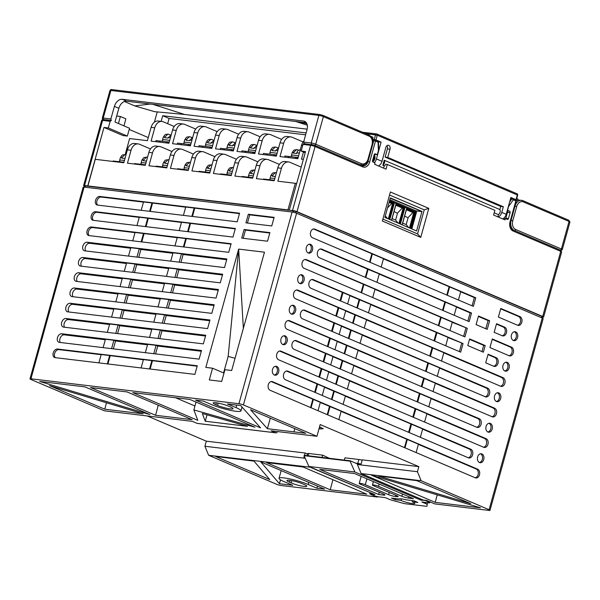 <?xml version="1.0" encoding="UTF-8"?>
<svg xmlns="http://www.w3.org/2000/svg" width="600" height="600" viewBox="0 0 600 600"><rect width="100%" height="100%" fill="white"/><g stroke="black" fill="none" stroke-linecap="round" stroke-linejoin="round"><path stroke-width="0.9" d="M516.158 201.21A8.205 5.925 -83.2 0 1 517.545 200.4L517.905 199.095L516.727 198.593M373.11 139.515L372.502 139.26L373.043 137.303L370.718 136.312M148.267 137.58L129.218 129.45M127.335 136.08L123.023 135.562L103.988 127.44L108.3 127.958L127.335 136.08L129.555 128.257L114.968 122.032L118.868 108.285A8.205 5.55 113.1 0 1 126.562 101.198L306.345 122.738M124.417 101.505L134.722 105.907L154.567 111.66L184.583 114.472L307.14 129.165M118.44 123.517L120.39 116.49L125.865 118.823L123.998 125.887M108.3 127.958L110.19 121.312L102.593 120.405A1.23 0.892 -83.2 0 1 103.755 119.587M110.19 121.312L111.172 120.45M111.352 120.495L110.85 118.965L114.42 106.387A8.205 5.55 -66.9 0 1 122.205 99.308L126.653 101.205M305.558 121.89L303.577 121.042A8.205 5.55 -66.9 0 1 304.627 121.32A8.205 5.55 -66.9 0 1 307.058 129.472L303.645 142.072L311.25 142.98L318.9 115.403L110.895 90.472L103.245 118.058L110.85 118.965M303.577 121.042L122.205 99.308M103.988 127.44L87.765 185.925L84.532 185.535A3.277 0.465 15.5 0 0 83.595 185.61A3.277 0.465 15.5 0 0 84.502 186.218L84.683 186.292M88.605 186.278L87.765 185.925M560.227 250.072A1.23 0.833 113.1 0 1 560.385 250.11A1.23 0.833 113.1 0 1 560.745 251.347A3.277 0.465 15.5 0 1 561.653 251.955L543.592 317.085A3.277 0.465 15.5 0 0 542.678 316.478L297.015 211.68A3.277 0.465 15.5 0 0 292.538 210.465L290.138 210.435M543.592 317.085A3.277 0.465 15.5 0 1 542.655 317.16L542.303 317.115M157.23 111.915L154.38 122.205M161.153 121.373L162.72 115.725L306.127 132.915M372.877 161.977L373.043 161.407A3.488 2.355 -66.9 0 0 374.58 155.85L374.97 154.44M372.51 161.183L373.043 161.407A3.488 2.355 -66.9 0 0 374.58 155.85L373.95 155.58M497.827 216.847L498.442 214.635A3.277 2.22 -66.9 0 0 499.853 209.55L500.715 206.423L385.11 157.102L387.39 148.89A3.075 2.22 96.8 0 0 386.91 145.703M494.197 212.827L498.442 214.635A3.277 2.22 -66.9 0 0 499.853 209.55L384.24 160.238A3.277 2.22 113.1 0 1 382.83 165.322L384.24 160.238A3.277 2.22 113.1 0 1 382.83 165.322L384.39 165.983M507.15 210.952A1.23 0.892 -83.2 0 1 507.465 212.362L510.09 212.678L508.463 218.542A1.23 0.892 96.8 0 1 507.3 219.36L505.357 218.535L504.975 219.9L493.582 215.04L494.888 210.345L387.338 164.468L386.033 169.163L374.64 164.303L375.022 162.93L373.072 162.105A1.23 0.892 96.8 0 1 372.57 160.575L374.197 154.703A1.23 0.892 96.8 0 1 375.353 153.885L377.295 154.718L378.428 150.645L378.72 148.59L378.405 141.96L378.022 142.118A1.23 0.833 -66.9 0 0 377.94 141.135A1.23 0.833 -66.9 0 0 377.67 140.895A1.23 0.833 -66.9 0 0 377.505 140.843M505.643 218.655A1.23 0.892 -83.2 0 0 505.838 218.228L507.465 212.362M383.61 168.127L384.158 166.148A3.488 2.355 -66.9 0 0 385.717 164.273L387.338 164.468M377.295 154.718L374.385 154.282M373.192 139.553A1.23 0.892 96.8 0 0 372.457 139.688M364.147 164.715A6.15 4.447 -83.2 0 1 362.28 165.608M374.28 139.47L372.502 139.26L375.96 139.928L381.105 142.125L374.28 139.47L375.585 134.775A1.23 0.892 -83.2 0 1 376.74 133.958A1.23 0.833 113.1 0 1 376.897 134.002A1.23 0.833 113.1 0 1 377.265 135.233L375.585 134.775A1.23 0.892 -83.2 0 1 376.74 133.958A1.23 0.833 113.1 0 1 376.897 134.002A1.23 0.833 113.1 0 1 377.265 135.233L365.685 133.59L375.585 134.775L374.28 139.47M378.472 141.81L381.105 142.125L376.44 158.94A5.745 3.885 113.1 0 1 374.272 162.615A5.745 3.885 113.1 0 0 376.44 158.94L381.105 142.125L378.472 141.81M503.655 218.325L505.357 218.535M510.09 212.678A1.23 0.892 96.8 0 0 509.58 211.147L507.338 210.278M509.048 204.105L507.638 210.315M508.763 206.243L513.315 199.83L515.835 200.91L510.037 221.843L510.375 222.067L516.18 201.135L515.835 200.91A1.23 0.833 -66.9 0 0 515.475 199.68L512.947 198.6A1.23 0.833 113.1 0 1 513.232 198.847A1.23 0.833 113.1 0 1 513.315 199.83A1.23 0.51 -144.7 0 0 512.13 198.983A1.23 0.51 -144.7 0 0 511.853 198.915A1.23 0.892 -83.2 0 1 512.79 198.555A1.23 0.833 113.1 0 1 512.933 198.593A1.23 1.23 0 0 0 512.625 198.51L510.832 198.292M510.885 197.483L516.368 199.905L515.835 199.913L516.368 199.905L516.023 199.68L517.327 194.985L377.265 135.233L375.96 139.928L377.265 135.233L517.327 194.985A1.23 0.833 -66.9 0 0 517.38 194.445A1.23 0.833 -66.9 0 0 516.967 193.748A1.23 0.833 -66.9 0 0 516.81 193.71A1.23 0.833 -66.9 0 1 516.967 193.748A1.23 0.833 -66.9 0 1 517.38 194.445A1.23 0.833 -66.9 0 1 517.327 194.985L516.023 199.68L510.885 197.483L506.22 214.305L510.885 197.483M516.18 201.135A1.23 1.23 0 0 0 515.475 199.68A1.23 0.833 -66.9 0 0 515.317 199.635M428.805 208.365L420.757 237.39L382.35 221.002L390.397 191.977L428.805 208.365L424.23 209.835L417.555 233.903L420.757 237.39M305.19 152.775L301.207 151.072L305.52 151.59L289.298 210.075M301.207 151.072L303.007 144.42L310.605 145.328A3.277 0.465 15.5 0 1 315.075 146.55L297.015 211.68M305.61 134.812L169.11 118.455L167.655 123.698M162.72 115.725L169.11 118.455M372.615 140.445L373.815 140.587A1.23 0.892 -83.2 0 1 374.978 139.77A1.23 0.833 113.1 0 1 375.135 139.808A1.23 0.833 113.1 0 1 375.48 140.183A1.23 0.833 113.1 0 1 375.495 141.045L373.815 140.587L368.017 161.512L367.522 161.46M362.22 165.608A1.23 0.833 113.1 0 1 362.377 165.645L314.715 145.312A1.23 0.833 113.1 0 0 314.558 145.275L311.76 144.51A1.23 0.892 96.8 0 0 310.605 145.328L292.538 210.465M303.007 144.42L303.975 143.55L314.715 145.312A1.23 0.833 113.1 0 1 315.075 146.55L362.737 166.882A7.38 5.333 96.8 0 0 369.69 161.97L375.495 141.045L378.022 142.118L378.428 150.645M304.163 143.602L303.645 142.072M184.583 114.472L152.887 104.347M307.312 125.198L295.605 121.455M150.33 104.04L134.722 105.907M306.877 123.712L297.188 121.642M382.875 219.112L417.555 233.903M424.23 209.835L389.55 195.038M416.58 230.962L384.9 217.447L390.322 197.895L422.002 211.403L416.58 230.962M390.285 198.03L422.002 211.403M390.232 198.225L421.5 211.343M416.04 210.892L421.447 211.545M502.702 218.933A5.745 3.885 -66.9 0 0 506.22 214.305A5.745 3.885 -66.9 0 1 502.702 218.933M501.772 212.407A5.745 3.885 113.1 0 1 498.263 217.035A5.745 3.885 113.1 0 0 501.772 212.407L506.22 214.305L501.772 212.407L503.347 206.737L501.772 212.407M500.715 206.423L503.347 206.737L387.735 157.417L503.347 206.737L500.715 206.423M390.015 149.205L387.735 157.417L385.11 157.102L387.735 157.417L390.015 149.205A3.075 2.22 96.8 0 0 388.298 145.26A3.075 2.22 96.8 0 0 385.845 147.428L381.998 161.31A5.745 3.885 -66.9 0 1 378.48 165.938A5.745 3.885 -66.9 0 0 381.998 161.31L385.845 147.428A3.075 2.22 96.8 0 1 388.298 145.26A3.075 2.22 96.8 0 1 390.015 149.205L387.39 148.89L390.015 149.205M517.665 195.21L516.368 199.905L517.665 195.21A1.23 1.23 0 0 0 516.967 193.748L376.897 134.002A1.23 1.23 0 0 0 376.567 133.913L362.475 132.225L376.567 133.913A1.23 1.23 0 0 1 376.897 134.002L516.967 193.748A1.23 1.23 0 0 1 517.665 195.21M120.39 116.49L116.67 116.04M87.892 185.925L287.94 209.903L295.32 183.3L277.86 181.208L281.438 168.3A9.022 6.518 -83.2 0 1 288.623 161.947L284.962 161.512A9.022 6.518 96.8 0 0 277.778 167.858L274.2 180.773L256.373 178.635L259.95 165.727A9.022 6.518 -83.2 0 1 267.142 159.375L263.483 158.933A9.022 6.518 96.8 0 0 256.29 165.285L252.712 178.192L234.885 176.062L238.462 163.148A9.022 6.518 -83.2 0 1 245.655 156.795L241.995 156.36A9.022 6.518 96.8 0 0 234.81 162.712L231.225 175.62L213.397 173.483L216.983 160.575A9.022 6.518 -83.2 0 1 224.167 154.222L220.507 153.788A9.022 6.518 96.8 0 0 213.322 160.14L209.737 173.047L191.917 170.91L195.495 158.002A9.022 6.518 -83.2 0 1 202.68 151.65L199.02 151.208A9.022 6.518 96.8 0 0 191.835 157.56L188.257 170.468L170.43 168.337L174.007 155.422A9.022 6.518 -83.2 0 1 181.2 149.078L177.54 148.635A9.022 6.518 96.8 0 0 170.347 154.988L166.77 167.895L148.942 165.757L152.52 152.85A9.022 6.518 -83.2 0 1 159.712 146.498L156.053 146.062A9.022 6.518 96.8 0 0 148.868 152.415L145.282 165.322L127.455 163.185L131.04 150.278A9.022 6.518 -83.2 0 1 138.225 143.925L134.565 143.483A9.022 6.518 96.8 0 0 127.38 149.835L123.802 162.75L95.265 159.33L87.892 185.925L88.755 186.3L84.78 185.94L84.442 187.14M542.07 317.97L542.408 316.763L541.838 316.38L296.168 211.583L287.94 209.903M263.407 179.475L263.528 179.025L268.05 179.572M303.945 140.97A9.022 6.518 96.8 0 0 301.5 145.403L297.81 158.7L279.983 156.57L283.673 143.265A9.022 6.518 -83.2 0 1 290.858 136.913L287.197 136.477A9.022 6.518 96.8 0 0 280.013 142.83L276.322 156.127L258.495 153.99L262.185 140.692A9.022 6.518 -83.2 0 1 269.377 134.34L265.718 133.898A9.022 6.518 96.8 0 0 258.525 140.25L254.835 153.555L237.015 151.417L240.697 138.113A9.022 6.518 -83.2 0 1 247.89 131.767L244.23 131.325A9.022 6.518 96.8 0 0 237.045 137.678L233.355 150.975L215.528 148.845L219.218 135.54A9.022 6.518 -83.2 0 1 226.403 129.188L222.743 128.752A9.022 6.518 96.8 0 0 215.558 135.105L211.868 148.403L194.04 146.265L197.73 132.968A9.022 6.518 -83.2 0 1 204.915 126.615L201.255 126.18A9.022 6.518 96.8 0 0 194.07 132.525L190.38 145.83L172.553 143.692L176.243 130.395A9.022 6.518 -83.2 0 1 183.435 124.042L179.775 123.6A9.022 6.518 96.8 0 0 172.583 129.953L168.9 143.25L151.072 141.12L154.755 127.815A9.022 6.518 -83.2 0 1 161.947 121.462L158.288 121.028A9.022 6.518 96.8 0 0 151.102 127.38L147.413 140.678L129.623 138.547L125.19 154.538M303.36 159.368L301.47 159.142L303.442 152.032M202.68 151.65A9.022 6.518 -83.2 0 1 203.993 152.002L214.95 156.675M224.167 154.222A9.022 6.518 -83.2 0 1 225.48 154.575L236.438 159.248M245.655 156.795A9.022 6.518 -83.2 0 1 246.968 157.155L257.925 161.828M296.58 183.84L295.32 183.3M88.755 186.3L288.81 210.27M30.938 378.788L84.097 187.102A3.277 0.465 -164.5 0 0 83.16 187.17L30 378.855A3.277 0.465 15.5 0 1 30.938 378.788L238.942 403.717A3.277 0.465 15.5 0 1 243.42 404.933L316.928 436.29L320.183 424.553L418.838 466.635L417.428 471.728L421.14 480.743L489.09 509.73A3.277 0.465 15.5 0 1 489.998 510.338A3.277 0.465 15.5 0 1 489.06 510.412L434.737 503.903L426.675 500.46L421.013 500.183L354.87 471.975L308.85 466.455L374.985 494.67L370.132 494.092L372.915 495.278A4.103 0.585 15.5 0 0 378.502 496.8L385.26 497.61L389.16 499.268A4.92 0.705 15.5 0 0 392.505 500.393L402.562 503.13A4.92 0.705 15.5 0 0 405.923 503.835L425.647 506.197A4.92 0.705 15.5 0 0 427.05 506.092L427.058 506.07A4.92 0.705 15.5 0 1 427.05 506.092M489.998 510.338L543.158 318.653A3.277 0.465 -164.5 0 0 542.25 318.045L296.58 213.248A3.277 0.465 -164.5 0 0 292.103 212.032L84.097 187.102M197.528 423.428A1.432 1.035 96.8 0 1 197.31 423.435A1.432 1.035 96.8 0 1 197.1 423.375L192.375 421.365L104.415 410.82L30.907 379.462A3.277 0.465 15.5 0 1 30 378.855M61.748 333.772L201.51 350.52L199.118 359.13L59.355 342.382A4.515 3.053 -66.9 0 1 58.778 342.225A4.515 3.053 -66.9 0 1 57.585 337.29A4.515 3.053 -66.9 0 1 61.748 333.772L64.238 334.837L105.292 339.757M70.207 303.263L209.97 320.01L207.585 328.612L67.823 311.865A4.515 3.053 -66.9 0 1 67.245 311.715A4.515 3.053 -66.9 0 1 66.045 306.772A4.515 3.053 -66.9 0 1 70.207 303.263L72.698 304.32L113.76 309.24M78.668 272.745L218.43 289.493L216.045 298.103L76.282 281.355A4.515 3.053 -66.9 0 1 75.705 281.197A4.515 3.053 -66.9 0 1 74.512 276.263A4.515 3.053 -66.9 0 1 78.668 272.745L81.157 273.81L122.22 278.73M87.127 242.235L226.89 258.983L224.505 267.593L84.742 250.837A4.515 3.053 -66.9 0 1 84.165 250.688A4.515 3.053 -66.9 0 1 82.972 245.745A4.515 3.053 -66.9 0 1 87.127 242.235L89.617 243.292L130.68 248.22M95.595 211.718L235.358 228.472L232.965 237.075L93.203 220.327A4.515 3.053 -66.9 0 1 92.625 220.17A4.515 3.053 -66.9 0 1 91.433 215.235A4.515 3.053 -66.9 0 1 95.595 211.718L96.983 212.31L139.238 217.373M244.08 229.515L269.903 232.612L267.517 241.215L241.695 238.125L244.08 229.515L245.468 230.108L269.79 233.025M248.31 214.26L274.132 217.35L271.748 225.96L245.925 222.862L248.31 214.26L249.705 214.853L274.02 217.763M99.825 196.462A4.515 3.053 -66.9 0 0 95.662 199.98A4.515 3.053 -66.9 0 0 96.863 204.915A4.515 3.053 -66.9 0 0 97.44 205.072L237.202 221.82L239.587 213.21L99.825 196.462L101.212 197.055L143.468 202.118M91.365 226.98L231.127 243.728L228.735 252.33L88.972 235.583A4.515 3.053 -66.9 0 1 88.395 235.433A4.515 3.053 -66.9 0 1 87.203 230.49A4.515 3.053 -66.9 0 1 91.365 226.98L92.752 227.572L135 232.635M82.898 257.49L222.66 274.237L220.275 282.847L80.512 266.093A4.515 3.053 -66.9 0 1 79.935 265.942A4.515 3.053 -66.9 0 1 78.742 261.007A4.515 3.053 -66.9 0 1 82.898 257.49L85.387 258.555L126.45 263.475M74.438 288L214.2 304.755L211.815 313.358L72.052 296.61A4.515 3.053 -66.9 0 1 71.475 296.452A4.515 3.053 -66.9 0 1 70.275 291.517A4.515 3.053 -66.9 0 1 74.438 288L76.927 289.065L117.99 293.985M65.977 318.517L205.74 335.265L203.355 343.875L63.585 327.12A4.515 3.053 -66.9 0 1 63.015 326.97A4.515 3.053 -66.9 0 1 61.815 322.035A4.515 3.053 -66.9 0 1 65.977 318.517L68.468 319.582L109.523 324.502M57.51 349.028L197.272 365.782L194.888 374.385L55.125 357.638A4.515 3.053 -66.9 0 1 54.547 357.48A4.515 3.053 -66.9 0 1 53.355 352.545A4.515 3.053 -66.9 0 1 57.51 349.028L58.905 349.62L101.153 354.683M205.837 367.41L238.65 249.097L264.472 252.195L231.66 370.507L224.94 369.697L221.685 381.435L209.303 379.95L212.558 368.22L205.837 367.41M509.107 355.748L489.93 347.565L492.315 338.962L511.493 347.145A4.515 3.262 96.8 0 1 513.465 352.298A4.515 3.262 96.8 0 1 509.76 355.928A4.515 3.262 96.8 0 1 509.107 355.748M313.282 279.653L463.072 343.545L460.688 352.155L310.897 288.255A4.515 3.262 96.8 0 1 308.925 283.103A4.515 3.262 96.8 0 1 312.623 279.472A4.515 3.262 96.8 0 1 313.282 279.653L311.947 279.487M502.222 335.752L494.16 332.31L496.545 323.707L504.607 327.142A4.515 3.262 96.8 0 1 506.58 332.295A4.515 3.262 96.8 0 1 502.875 335.925A4.515 3.262 96.8 0 1 502.222 335.752M517.567 325.237L498.39 317.055L500.775 308.445L519.952 316.627A4.515 3.262 96.8 0 1 521.925 321.78A4.515 3.262 96.8 0 1 518.22 325.41A4.515 3.262 96.8 0 1 517.567 325.237M487.215 329.347L476.092 324.608L478.485 315.998L489.6 320.737L487.215 329.347M287.895 371.19L470.76 449.197A4.515 3.262 96.8 0 1 472.725 454.35A4.515 3.262 96.8 0 1 469.028 457.98A4.515 3.262 96.8 0 1 468.368 457.8L285.51 379.8A4.515 3.262 96.8 0 1 283.538 374.64A4.515 3.262 96.8 0 1 287.243 371.01A4.515 3.262 96.8 0 1 287.895 371.19L286.56 371.032M297.938 290.168L503.033 377.655A4.515 3.262 96.8 0 1 504.998 382.808A4.515 3.262 96.8 0 1 501.3 386.438A4.515 3.262 96.8 0 1 500.64 386.257L295.545 298.77A4.515 3.262 96.8 0 1 293.58 293.618A4.515 3.262 96.8 0 1 297.278 289.987A4.515 3.262 96.8 0 1 297.938 290.168L296.603 290.002M296.355 340.68L479.22 418.68A4.515 3.262 96.8 0 1 481.192 423.84A4.515 3.262 96.8 0 1 477.487 427.463A4.515 3.262 96.8 0 1 476.835 427.29L293.97 349.282A4.515 3.262 96.8 0 1 291.998 344.13A4.515 3.262 96.8 0 1 295.702 340.5A4.515 3.262 96.8 0 1 296.355 340.68L295.02 340.515M289.47 320.678L494.565 408.165A4.515 3.262 96.8 0 1 496.537 413.325A4.515 3.262 96.8 0 1 492.84 416.947A4.515 3.262 96.8 0 1 492.18 416.775L287.085 329.288A4.515 3.262 96.8 0 1 285.112 324.127A4.515 3.262 96.8 0 1 288.817 320.505A4.515 3.262 96.8 0 1 289.47 320.678L288.135 320.52M304.822 310.163L487.68 388.17A4.515 3.262 96.8 0 1 489.653 393.322A4.515 3.262 96.8 0 1 485.955 396.952A4.515 3.262 96.8 0 1 485.295 396.772L302.43 318.772A4.515 3.262 96.8 0 1 300.465 313.612A4.515 3.262 96.8 0 1 304.163 309.99A4.515 3.262 96.8 0 1 304.822 310.163L303.487 310.005M281.01 351.195L486.105 438.683A4.515 3.262 96.8 0 1 488.077 443.835A4.515 3.262 96.8 0 1 484.373 447.465A4.515 3.262 96.8 0 1 483.72 447.285L278.625 359.798A4.515 3.262 96.8 0 1 276.653 354.645A4.515 3.262 96.8 0 1 280.358 351.015A4.515 3.262 96.8 0 1 281.01 351.195L279.675 351.03M272.55 381.705L477.645 469.192A4.515 3.262 96.8 0 1 479.61 474.345A4.515 3.262 96.8 0 1 475.912 477.975A4.515 3.262 96.8 0 1 475.252 477.803L270.165 390.308A4.515 3.262 96.8 0 1 268.192 385.155A4.515 3.262 96.8 0 1 271.89 381.525A4.515 3.262 96.8 0 1 272.55 381.705L271.215 381.548M493.755 366.263L485.7 362.827L488.085 354.218L496.147 357.653A4.515 3.262 96.8 0 1 498.112 362.812A4.515 3.262 96.8 0 1 494.415 366.442A4.515 3.262 96.8 0 1 493.755 366.263M475.763 297.78L473.377 306.382L312.472 237.743A4.515 3.262 96.8 0 1 310.5 232.59A4.515 3.262 96.8 0 1 314.205 228.96A4.515 3.262 96.8 0 1 314.858 229.14L475.763 297.78L474.36 297.608L472.08 305.827M471.533 313.035L469.147 321.645L319.358 257.745A4.515 3.262 96.8 0 1 317.385 252.593A4.515 3.262 96.8 0 1 321.09 248.962A4.515 3.262 96.8 0 1 321.743 249.135L471.533 313.035L470.13 312.87L467.85 321.09M306.397 259.65L467.303 328.29L464.918 336.9L304.013 268.26A4.515 3.262 96.8 0 1 302.04 263.108A4.515 3.262 96.8 0 1 305.737 259.478A4.515 3.262 96.8 0 1 306.397 259.65L305.062 259.493M469.643 338.918L485.205 345.555L483.36 352.2L467.798 345.562L469.643 338.918M299.782 283.515A4.515 3.262 96.8 0 0 300.435 283.688A4.515 3.262 96.8 0 0 304.14 280.065A4.515 3.262 96.8 0 0 302.168 274.905A4.515 3.262 96.8 0 0 301.507 274.733A4.515 3.262 96.8 0 0 297.915 277.905A4.515 3.262 96.8 0 0 299.782 283.515M291.315 314.025A4.515 3.262 96.8 0 0 291.975 314.205A4.515 3.262 96.8 0 0 295.673 310.575A4.515 3.262 96.8 0 0 293.707 305.423A4.515 3.262 96.8 0 0 293.048 305.243A4.515 3.262 96.8 0 0 289.455 308.423A4.515 3.262 96.8 0 0 291.315 314.025A4.515 3.262 -83.2 0 0 294.337 309.945A4.515 3.262 -83.2 0 0 292.327 305.265M282.855 344.543A4.515 3.262 96.8 0 0 283.515 344.715A4.515 3.262 96.8 0 0 287.212 341.085A4.515 3.262 96.8 0 0 285.24 335.933A4.515 3.262 96.8 0 0 284.587 335.76A4.515 3.262 96.8 0 0 280.995 338.933A4.515 3.262 96.8 0 0 282.855 344.543M274.395 375.053A4.515 3.262 96.8 0 0 275.048 375.233A4.515 3.262 96.8 0 0 278.752 371.603A4.515 3.262 96.8 0 0 276.78 366.45A4.515 3.262 96.8 0 0 276.12 366.27A4.515 3.262 96.8 0 0 272.528 369.45A4.515 3.262 96.8 0 0 274.395 375.053M483.735 459.548A4.515 3.262 96.8 0 0 481.215 453.765A4.515 3.262 96.8 0 0 477.623 456.938A4.515 3.262 96.8 0 0 480.143 462.72A4.515 3.262 96.8 0 0 483.735 459.548M500.662 398.52A4.515 3.262 96.8 0 0 498.143 392.737A4.515 3.262 96.8 0 0 494.55 395.91A4.515 3.262 96.8 0 0 497.07 401.692A4.515 3.262 96.8 0 0 500.662 398.52M492.202 429.03A4.515 3.262 96.8 0 0 489.683 423.248A4.515 3.262 96.8 0 0 486.082 426.428A4.515 3.262 96.8 0 0 488.603 432.21A4.515 3.262 96.8 0 0 492.202 429.03M509.123 368.002A4.515 3.262 96.8 0 0 506.603 362.22A4.515 3.262 96.8 0 0 503.01 365.4A4.515 3.262 96.8 0 0 505.53 371.183A4.515 3.262 96.8 0 0 509.123 368.002M312.495 250.005A4.515 3.262 96.8 0 0 309.975 244.215A4.515 3.262 96.8 0 0 306.375 247.395A4.515 3.262 96.8 0 0 308.895 253.178A4.515 3.262 96.8 0 0 312.495 250.005M517.582 337.493A4.515 3.262 96.8 0 0 515.062 331.71A4.515 3.262 96.8 0 0 511.47 334.882A4.515 3.262 96.8 0 0 513.99 340.665A4.515 3.262 96.8 0 0 517.582 337.493M377.7 496.673L377.595 497.055L281.055 485.482A3.277 0.465 15.5 0 1 276.577 484.26L208.627 455.28L310.77 467.272M291.225 482.947L289.56 482.235A9.435 1.343 -164.5 0 1 286.942 480.495A9.435 1.343 -164.5 0 1 292.748 480.825A9.435 1.343 -164.5 0 1 302.505 483.787L304.17 484.5A9.435 1.343 -164.5 0 1 306.788 486.248A9.435 1.343 -164.5 0 1 300.99 485.918A9.435 1.343 -164.5 0 1 291.225 482.947L291.862 480.645M370.185 493.89L369.54 493.612L370.245 493.695L370.132 494.092M375.495 496.155L377.595 497.055M373.035 493.838L310.875 467.528M372.983 494.025L370.245 493.695M215.647 456.502L253.95 461.092L269.737 479.572L215.647 456.502M366.832 494.19L330.24 489.803L266.452 462.585L303.038 466.972L366.832 494.19M279.038 478.298A17.64 2.513 15.5 0 0 283.928 481.567L292.688 485.303L279.435 483.713L260.82 461.918L324.615 489.127L316.897 488.205L308.138 484.463A17.64 2.513 15.5 0 0 289.882 478.912A17.64 2.513 15.5 0 0 279.038 478.298L281.175 470.595M332.903 479.715L330.24 489.803M317.46 486.075L316.897 488.205M280.485 479.857L279.435 483.713M308.153 455.752L308.782 453.495L322.71 455.16L329.303 458.287M308.782 453.495A4.103 0.585 -164.5 0 0 307.605 453.577L307.043 455.618M147.203 415.95L206.325 441.173L305.123 453.007L307.485 454.02M425.97 500.377L423.225 500.048L361.118 473.55L357.405 464.528L357.51 464.138L360.96 464.55L362.265 459.855L418.838 466.635M344.325 460.088L344.947 457.83L358.882 459.495A4.103 0.585 15.5 0 1 362.16 460.215M319.5 427.005L322.612 428.632M320.805 428.955A6.15 4.447 -83.2 0 1 320.625 428.933L319.02 428.745M323.28 428.67L320.58 428.925A6.15 4.447 -83.2 0 1 319.125 428.362M402.495 494.018L401.865 496.275L378.525 486.315A3.69 0.525 -164.5 0 0 374.7 485.153A3.69 0.525 -164.5 0 0 372.435 485.025A3.69 0.525 -164.5 0 0 373.455 485.707L396.803 495.668A4.92 0.705 -164.5 0 1 398.168 496.575A4.92 0.705 -164.5 0 1 396.757 496.68L395.347 496.515A4.92 0.705 -164.5 0 1 388.635 494.685L365.295 484.732A3.69 0.525 -164.5 0 0 361.47 483.57A3.69 0.525 -164.5 0 0 359.205 483.442A3.69 0.525 -164.5 0 0 360.225 484.125L383.572 494.077A4.92 0.705 -164.5 0 1 384.938 494.993A4.92 0.705 -164.5 0 1 383.528 495.097L378.675 494.513L379.298 492.255M401.865 496.275A4.92 0.705 -164.5 0 0 408.577 498.097L413.438 498.683L354.517 473.55L319.755 469.38L378.675 494.513M361.08 464.13A4.103 0.585 15.5 0 0 357.795 463.41L355.755 463.162L350.197 460.793L350.093 461.183L304.072 455.67L308.85 466.455M428.805 501.368L428.64 501.952L425.865 500.768M428.64 501.952A4.103 0.585 15.5 0 1 429.78 502.71A4.103 0.585 15.5 0 1 428.61 502.8L421.853 501.99L425.752 503.655A4.92 0.705 15.5 0 1 427.118 504.54L427.058 506.07M413.985 500.79L417.87 502.455L412.237 501.78A8.205 1.17 -164.5 0 1 412.522 501.9A8.205 1.17 -164.5 0 1 412.793 502.013A8.205 1.17 -164.5 0 1 414.795 503.415A8.205 1.17 -164.5 0 1 409.935 503.168A8.205 1.17 -164.5 0 1 401.55 500.67A8.205 1.17 -164.5 0 1 401.265 500.55A8.205 1.17 -164.5 0 1 400.995 500.43L395.355 499.755L391.463 498.097L399 498.998A8.205 1.17 -164.5 0 1 406.447 499.89L413.985 500.79M395.678 498.6L395.355 499.755M401.423 498.862L400.995 500.43M305.228 458.28L204.915 446.257L208.627 455.28M204.915 446.257L206.325 441.173M316.928 436.29L271.185 430.808L275.91 432.825A1.432 1.035 -83.2 0 0 276.12 432.877A1.432 1.035 -83.2 0 0 277.26 431.873L277.35 431.55M218.13 403.103L217.493 405.405A9.435 1.343 -164.5 0 0 227.25 408.375A9.435 1.343 -164.5 0 0 233.055 408.705A9.435 1.343 -164.5 0 0 230.438 406.957L228.772 406.245A9.435 1.343 -164.5 0 0 219.007 403.275A9.435 1.343 -164.5 0 0 213.21 402.952A9.435 1.343 -164.5 0 0 215.827 404.692L216.353 402.803M217.493 405.405L215.827 404.692M247.485 426.308L205.252 421.245L202.335 413.52L247.485 426.308M143.123 413.798L49.568 385.65L104.775 409.207L143.123 413.798M193.853 409.905L197.798 420.353L132.765 392.61L189.9 399.457L254.94 427.2L193.853 409.905L196.02 402.067M293.962 431.88L267.39 428.692L250.538 409.74L305.745 433.29L293.962 431.88L294.817 428.625M240.96 410.895A17.64 2.513 15.5 0 0 236.07 407.632L227.452 403.957L240.705 405.548L260.565 427.875L195.532 400.132L203.25 401.055L211.86 404.73A17.64 2.513 15.5 0 0 230.115 410.28A17.64 2.513 15.5 0 0 240.96 410.895L242.032 407.033M155.58 415.29L90.54 387.548L127.132 391.935L192.173 419.678L155.58 415.29L158.235 405.202M84.915 386.873L149.947 414.615L39.735 381.457L84.915 386.873M224.002 373.095L212.558 368.22M243.36 328.312L238.65 249.097L228.157 356.423L235.05 358.282M207.007 414.847L205.252 421.245M106.47 402.772L104.775 409.207M194.933 406.005L175.553 397.74M270.308 418.178L267.39 428.692M305.123 453.007L304.485 455.317M304.267 456.105L303.817 457.702L305.032 457.853M350.197 460.793L304.178 455.28L304.072 455.67M355.755 463.162L358.252 464.228M421.275 499.215L421.013 500.183M354.87 471.975L350.093 461.183M361.118 473.55L421.14 480.743M435.232 502.38L371.438 475.17L480.465 507.803L435.232 502.38L437.213 494.857M378.308 475.995L470.775 503.67L416.67 480.592L378.308 475.995M357.405 464.528L417.428 471.728M322.087 457.425L322.71 455.16M412.56 500.625L412.237 501.78M509.07 355.733A4.515 3.262 -83.2 0 0 512.13 351.638A4.515 3.262 -83.2 0 0 510.082 346.972L492.21 339.345M370.748 304.627L448.058 337.403L445.732 345.772M349.913 295.71L370.8 304.447L368.475 312.817M311.858 279.51L349.957 295.553L347.632 303.93M448.013 337.553L463.072 343.545M433.995 340.77L436.268 332.58M434.618 341.032L436.942 332.663M459.382 351.6L461.662 343.38M340.065 300.697L342.33 292.507M340.688 300.968L343.005 292.59M356.843 307.853L359.123 299.632M357.36 308.077L359.685 299.7M502.185 335.737A4.515 3.262 -83.2 0 0 505.245 331.642A4.515 3.262 -83.2 0 0 503.197 326.978L496.44 324.09M500.67 308.835L518.543 316.462A4.515 3.262 -83.2 0 1 520.59 321.127A4.515 3.262 -83.2 0 1 517.53 325.222M485.812 328.748L488.077 320.558L478.365 316.418M488.077 320.558L489.6 320.737M422.618 429.127L469.237 449.018A4.515 3.262 -83.2 0 1 471.293 453.645A4.515 3.262 -83.2 0 1 468.278 457.763M345.36 396.173L422.67 428.94L420.345 437.317M324.525 387.248L345.413 395.985L343.087 404.362M286.47 371.048L324.57 387.09L322.245 395.467M314.678 392.235L316.95 384.053M315.3 392.505L317.625 384.127M331.455 399.397L333.735 391.178M331.972 399.615L334.298 391.245M408.607 432.308L410.88 424.118M409.23 432.577L411.555 424.2M443.775 352.845L501.51 377.475A4.515 3.262 -83.2 0 1 503.565 382.103A4.515 3.262 -83.2 0 1 500.55 386.22M366.517 319.882L443.827 352.657L441.502 361.035M345.683 310.965L366.57 319.702L364.245 328.072M296.505 290.025L345.728 310.808L343.403 319.185M335.827 315.952L338.1 307.763M336.457 316.222L338.775 307.845M352.605 323.115L354.885 314.895M353.13 323.332L355.447 314.962M429.765 356.025L432.037 347.835M430.388 356.288L432.705 347.918M431.077 398.61L477.697 418.5A4.515 3.262 -83.2 0 1 479.752 423.127A4.515 3.262 -83.2 0 1 476.745 427.252M353.82 365.655L431.13 398.43L428.805 406.8M332.985 356.737L353.873 365.475L351.555 373.845M294.93 340.53L333.03 356.58L330.705 364.957M323.138 361.725L325.41 353.535M323.76 361.987L326.085 353.618M339.915 368.88L342.195 360.66M340.433 369.105L342.757 360.728M417.067 401.798L419.34 393.607M417.69 402.06L420.015 393.683M435.308 383.355L493.05 407.985A4.515 3.262 -83.2 0 1 495.097 412.612A4.515 3.262 -83.2 0 1 492.09 416.737M358.05 350.4L435.36 383.175L433.043 391.545M337.222 341.475L358.103 350.212L355.785 358.59M288.045 320.535L337.26 341.325L334.942 349.695M327.368 346.47L329.64 338.28M327.99 346.733L330.315 338.362M344.145 353.625L346.425 345.405M344.663 353.85L346.987 345.472M421.298 386.535L423.57 378.345M421.92 386.805L424.245 378.428M439.545 368.1L486.165 387.99A4.515 3.262 -83.2 0 1 488.213 392.618A4.515 3.262 -83.2 0 1 485.205 396.735M362.288 335.145L439.59 367.913L437.272 376.29M341.452 326.22L362.332 334.957L360.015 343.335M303.39 310.02L341.49 326.07L339.173 334.44M331.597 331.215L333.87 323.025M332.22 331.478L334.545 323.1M348.375 338.37L350.655 330.15M348.9 338.587L351.218 330.218M425.535 371.28L427.8 363.09M426.158 371.55L428.475 363.173M426.847 413.873L484.582 438.502A4.515 3.262 -83.2 0 1 486.638 443.13A4.515 3.262 -83.2 0 1 483.63 447.248M349.59 380.91L426.9 413.685L424.575 422.062M328.755 371.993L349.642 380.73L347.317 389.1M279.585 351.045L328.8 371.835L326.475 380.212M318.907 376.98L321.18 368.79M319.53 377.25L321.855 368.873M335.685 384.135L337.965 375.915M336.202 384.36L338.528 375.983M412.838 417.053L415.11 408.862M413.46 417.315L415.785 408.945M271.178 381.548L320.34 402.353L318.015 410.722M418.395 444.353L476.235 469.028A4.515 3.262 -83.2 0 1 478.283 473.692A4.515 3.262 -83.2 0 1 475.222 477.787M341.138 411.397L418.44 444.195L416.115 452.572M320.295 402.502L341.183 411.24L338.858 419.618M313.388 399.382L311.07 407.76M312.825 399.315L310.545 407.543M327.225 414.653L329.505 406.433M327.743 414.877L330.067 406.5M404.482 447.607L406.763 439.388M405 447.832L407.325 439.455M493.725 366.248A4.515 3.262 -83.2 0 0 496.785 362.153A4.515 3.262 -83.2 0 0 494.737 357.487L487.98 354.608M474.36 297.608L460.702 291.788M383.445 258.832L460.748 291.63L458.423 300.007M313.485 228.983L383.49 258.675L381.165 267.053M449.632 286.89L447.308 295.267M449.07 286.822L446.79 295.043M372.375 253.935L370.05 262.305M371.812 253.868L369.532 262.087M365.303 277.343L367.582 269.123L320.37 248.985M456.472 307.043L470.13 312.87M379.215 274.087L456.518 306.885L454.192 315.263M367.582 269.123L379.26 273.93L376.935 282.308M445.403 302.145L443.077 310.522M444.84 302.077L442.56 310.298M368.145 269.19L365.82 277.567M452.243 322.298L467.303 328.29M374.985 289.343L452.287 322.147L449.963 330.517M305.025 259.5L375.03 289.185L372.705 297.562M465.9 328.125L463.62 336.345M361.072 292.597L363.353 284.377M361.59 292.822L363.915 284.445M438.33 325.553L440.61 317.332M438.847 325.778L441.173 317.4M469.522 339.33L483.683 345.368L485.205 345.555M481.957 351.608L483.683 345.368M300.795 274.755A4.515 3.262 -83.2 0 1 302.805 279.428A4.515 3.262 -83.2 0 1 299.745 283.5M283.868 335.782A4.515 3.262 -83.2 0 1 285.877 340.455A4.515 3.262 -83.2 0 1 282.817 344.528M275.407 366.293A4.515 3.262 -83.2 0 1 277.418 370.972A4.515 3.262 -83.2 0 1 274.358 375.038M480.502 453.787A4.515 3.262 -83.2 0 1 482.332 459.375A4.515 3.262 -83.2 0 1 479.452 462.533M497.423 392.76A4.515 3.262 -83.2 0 1 499.252 398.347A4.515 3.262 -83.2 0 1 496.38 401.505M488.963 423.27A4.515 3.262 -83.2 0 1 490.793 428.865A4.515 3.262 -83.2 0 1 487.912 432.015M505.89 362.243A4.515 3.262 -83.2 0 1 507.713 367.837A4.515 3.262 -83.2 0 1 504.84 370.987M309.255 244.245A4.515 3.262 -83.2 0 1 311.085 249.833A4.515 3.262 -83.2 0 1 308.205 252.99M514.35 331.733A4.515 3.262 -83.2 0 1 516.18 337.32A4.515 3.262 -83.2 0 1 513.3 340.478M145.335 352.68L147.653 344.325L156.097 345.337L157.755 346.043L201.3 351.263M103.11 347.625L105.435 339.263L113.873 340.275L115.53 340.98L147.517 344.812M157.755 346.043L155.572 353.91M60.315 342.495A4.515 3.053 113.1 0 1 60.427 337.522A4.515 3.053 113.1 0 1 64.238 334.837M111.555 348.638L113.873 340.275M113.347 348.847L115.53 340.98M153.78 353.692L156.097 345.337M153.795 322.17L156.113 313.808L164.558 314.82L166.215 315.532L209.767 320.745M111.578 317.108L113.895 308.752L122.34 309.765L123.998 310.47L155.977 314.303M166.215 315.532L164.032 323.4M68.782 311.978A4.515 3.053 113.1 0 1 68.895 307.013A4.515 3.053 113.1 0 1 72.698 304.32M120.023 318.12L122.34 309.765M121.815 318.337L123.998 310.47M162.24 323.183L164.558 314.82M162.255 291.66L164.572 283.298L173.017 284.31L174.675 285.015L218.228 290.235M120.038 286.597L122.355 278.235L130.8 279.248L132.458 279.96L164.438 283.793M174.675 285.015L172.493 292.882M173.017 284.31L170.7 292.665M77.242 281.468A4.515 3.053 113.1 0 1 77.355 276.495A4.515 3.053 113.1 0 1 81.157 273.81M128.483 287.61L130.8 279.248M130.275 287.82L132.458 279.96M170.722 261.142L173.04 252.788L181.485 253.792L183.142 254.505L226.688 259.725M128.498 256.08L130.815 247.725L139.26 248.737L140.917 249.442L172.905 253.275M183.142 254.505L180.96 262.373M85.703 250.958A4.515 3.053 113.1 0 1 85.815 245.985A4.515 3.053 113.1 0 1 89.617 243.292M136.942 257.093L139.26 248.737M138.735 257.31L140.917 249.442M179.167 262.155L181.485 253.792M136.965 225.57L139.282 217.208L181.455 222.435M179.183 230.632L181.5 222.27L235.237 228.885M148.282 218.46L146.01 226.657M93.39 220.35A4.515 3.053 113.1 0 1 93.03 215.31A4.515 3.053 113.1 0 1 96.983 212.31M145.403 226.583L147.727 218.22M187.627 231.645L189.945 223.282M188.227 231.712L190.5 223.522M245.468 230.108L243.195 238.305M249.705 214.853L247.433 223.042M97.62 205.087A4.515 3.053 113.1 0 1 97.26 200.055A4.515 3.053 113.1 0 1 101.212 197.055M141.195 210.315L143.512 201.952L185.685 207.18M183.413 215.37L185.73 207.015L239.475 213.623M152.512 203.205L150.24 211.395M149.64 211.327L151.958 202.965M191.858 216.382L194.175 208.028M192.458 216.458L194.73 208.26M174.953 245.888L177.27 237.525L231.007 244.14M132.727 240.825L135.053 232.47L177.225 237.69M89.153 235.605A4.515 3.053 113.1 0 1 88.8 230.565A4.515 3.053 113.1 0 1 92.752 227.572M186.27 238.778L183.998 246.968M185.715 238.538L183.398 246.9M144.045 233.715L141.78 241.913M143.49 233.483L141.172 241.837M166.493 276.397L168.81 268.043L177.248 269.055L178.905 269.76L222.458 274.98M124.267 271.343L126.585 262.98L135.03 263.993L136.688 264.697L168.667 268.53M178.905 269.76L176.73 277.627M177.248 269.055L174.93 277.41M81.472 266.212A4.515 3.053 113.1 0 1 81.585 261.24A4.515 3.053 113.1 0 1 85.387 258.555M132.712 272.355L135.03 263.993M134.505 272.565L136.688 264.697M158.025 306.915L160.343 298.553L168.788 299.565L170.445 300.27L213.998 305.49M115.808 301.853L118.125 293.498L126.57 294.51L128.227 295.215L160.208 299.048M170.445 300.27L168.262 308.138M73.012 296.722A4.515 3.053 113.1 0 1 73.125 291.75A4.515 3.053 113.1 0 1 76.927 289.065M124.252 302.865L126.57 294.51M126.045 303.082L128.227 295.215M166.47 307.928L168.788 299.565M149.565 337.425L151.882 329.07L160.328 330.082L161.985 330.788L205.53 336.007M107.347 332.37L109.665 324.007L118.11 325.02L119.76 325.725L151.748 329.558M161.985 330.788L159.803 338.655M160.328 330.082L158.01 338.438M64.545 327.24A4.515 3.053 113.1 0 1 64.665 322.267A4.515 3.053 113.1 0 1 68.468 319.582M115.785 333.375L118.11 325.02M117.585 333.593L119.76 325.725M98.88 362.88L101.198 354.517L143.377 359.745M141.105 367.942L143.422 359.58L197.16 366.195M110.198 355.77L107.925 363.968M55.305 357.66A4.515 3.053 113.1 0 1 54.953 352.62A4.515 3.053 113.1 0 1 58.905 349.62M107.325 363.892L109.642 355.53M149.55 368.955L151.868 360.593M150.15 369.022L152.422 360.832M290.858 136.913A9.022 6.518 -83.2 0 1 292.17 137.265L303.127 141.938M269.377 134.34A9.022 6.518 -83.2 0 1 270.69 134.692L281.64 139.365M247.89 131.767A9.022 6.518 -83.2 0 1 249.202 132.12L260.16 136.792M226.403 129.188A9.022 6.518 -83.2 0 1 227.715 129.54L238.673 134.22M204.915 126.615A9.022 6.518 -83.2 0 1 206.228 126.968L217.185 131.64M183.435 124.042A9.022 6.518 -83.2 0 1 184.748 124.395L195.697 129.067M161.947 121.462A9.022 6.518 -83.2 0 1 163.26 121.815L174.218 126.495M166.335 142.95A2.46 1.778 -83.2 0 1 167.993 141.945A2.46 1.778 -83.2 0 1 168.352 142.042L168.045 143.153M167.993 141.945L160.898 141.097A2.46 1.778 96.8 0 0 159.24 142.095M168.352 142.042L169.208 142.148M155.7 141.675L156.007 140.565L160.53 141.105M171.322 134.498L168.105 138.157A11.28 1.605 -164.5 0 0 166.238 137.873A11.28 1.605 -164.5 0 0 164.73 137.752L164.947 136.965A11.28 1.605 -164.5 0 0 163.222 137.34C165.727 133.178 165.51 134.865 167.955 134.093L164.947 136.965M170.167 134.82L167.955 134.093M187.822 145.523A2.46 1.778 -83.2 0 1 189.48 144.517A2.46 1.778 -83.2 0 1 189.833 144.615L189.525 145.725M189.833 144.615L190.688 144.72M189.48 144.517L182.385 143.67A2.46 1.778 96.8 0 0 180.727 144.675M182.01 143.678L177.495 143.137L177.188 144.248M192.81 137.078L189.593 140.73A11.28 1.605 -164.5 0 0 187.718 140.453A11.28 1.605 -164.5 0 0 186.218 140.325L186.435 139.545A11.28 1.605 -164.5 0 0 184.71 139.913C187.215 135.75 186.998 137.438 189.442 136.665L186.435 139.545M191.648 137.392L189.442 136.665M209.31 148.095A2.46 1.778 -83.2 0 1 210.96 147.097A2.46 1.778 -83.2 0 1 211.32 147.188L211.013 148.297M210.96 147.097L203.873 146.243A2.46 1.778 96.8 0 0 202.215 147.248M211.32 147.188L212.175 147.292M198.667 146.82L198.975 145.71L203.498 146.257M214.298 139.65L211.08 143.303A11.28 1.605 -164.5 0 0 209.205 143.025A11.28 1.605 -164.5 0 0 207.697 142.898L207.915 142.118A11.28 1.605 -164.5 0 0 206.197 142.485C208.702 138.33 208.485 140.01 210.93 139.245L207.915 142.118M213.135 139.965L210.93 139.245M230.79 150.675A2.46 1.778 -83.2 0 1 232.447 149.67A2.46 1.778 -83.2 0 1 232.808 149.767L232.5 150.877M232.447 149.67L225.353 148.822A2.46 1.778 96.8 0 0 223.702 149.82M224.985 148.83L220.462 148.29L220.155 149.4M232.808 149.767L233.663 149.865M235.778 142.222L232.56 145.882A11.28 1.605 -164.5 0 0 230.692 145.597A11.28 1.605 -164.5 0 0 229.185 145.477L229.403 144.69A11.28 1.605 -164.5 0 0 227.678 145.065C230.183 140.903 229.972 142.59 232.417 141.817L229.403 144.69M234.623 142.545L232.417 141.817M252.278 153.248A2.46 1.778 -83.2 0 1 253.935 152.243A2.46 1.778 -83.2 0 1 254.295 152.34L253.98 153.45M254.295 152.34L255.15 152.445M253.935 152.243L246.84 151.395A2.46 1.778 96.8 0 0 245.183 152.392M246.472 151.403L241.95 150.863L241.642 151.972M257.265 144.795L254.048 148.455A11.28 1.605 -164.5 0 0 252.18 148.17A11.28 1.605 -164.5 0 0 250.673 148.05L250.89 147.27A11.28 1.605 -164.5 0 0 249.165 147.637C251.67 143.475 251.452 145.163 253.897 144.39L250.89 147.27M256.11 145.118L253.897 144.39M273.765 155.82A2.46 1.778 -83.2 0 1 275.423 154.822A2.46 1.778 -83.2 0 1 275.775 154.913L275.468 156.023M275.423 154.822L268.327 153.968A2.46 1.778 96.8 0 0 266.67 154.972M275.775 154.913L276.63 155.017M263.13 154.545L263.438 153.435L267.952 153.975M278.752 147.375L275.535 151.028A11.28 1.605 -164.5 0 0 273.66 150.75A11.28 1.605 -164.5 0 0 272.16 150.623L272.377 149.843A11.28 1.605 -164.5 0 0 270.653 150.21C273.157 146.055 272.94 147.735 275.385 146.97L272.377 149.843M277.59 147.69L275.385 146.97M295.252 158.392A2.46 1.778 -83.2 0 1 296.903 157.395A2.46 1.778 -83.2 0 1 297.263 157.493L296.955 158.602M297.263 157.493L298.118 157.59M296.903 157.395L289.815 156.547A2.46 1.778 96.8 0 0 288.157 157.545M289.44 156.555L284.918 156.015L284.61 157.118M300.938 150.09C298.995 149.572 297.63 150.465 296.843 152.752L296.625 153.532A11.28 1.605 -164.5 0 0 294.817 153.285A11.28 1.605 -164.5 0 0 293.392 153.195L293.61 152.415A11.28 1.605 -164.5 0 0 292.14 152.79C294.248 149.28 293.715 150.322 296.625 149.55L293.61 152.415M298.763 150.18L296.625 149.55M123.938 162.248L118.028 161.535A2.46 1.778 96.8 0 0 116.88 161.917M113.01 161.453L113.13 161.002L117.653 161.542M124.965 158.55A11.28 1.605 -164.5 0 0 123.36 158.317A11.28 1.605 -164.5 0 0 121.852 158.19L122.07 157.41A11.28 1.605 -164.5 0 0 120.352 157.778C122.858 153.623 122.64 155.303 125.085 154.538L122.07 157.41M126.023 154.718L125.085 154.538M138.225 143.925A9.022 6.518 -83.2 0 1 139.538 144.278L150.495 148.95M159.712 146.498A9.022 6.518 -83.2 0 1 161.025 146.85L171.983 151.523M181.2 149.078A9.022 6.518 -83.2 0 1 182.512 149.43L193.462 154.102M177.465 169.178L177.593 168.727L182.108 169.267M188.392 169.972L182.483 169.26A2.46 1.778 96.8 0 0 181.343 169.642M189.42 166.275A11.28 1.605 -164.5 0 0 187.815 166.042A11.28 1.605 -164.5 0 0 186.315 165.915L186.525 165.135A11.28 1.605 -164.5 0 0 184.808 165.502C187.312 161.34 187.095 163.028 189.54 162.262L186.525 165.135M190.485 162.442L189.54 162.262M166.913 167.392L160.995 166.688A2.46 1.778 96.8 0 0 159.855 167.07M155.977 166.605L156.105 166.155L160.627 166.695M167.933 163.703A11.28 1.605 -164.5 0 0 166.328 163.462A11.28 1.605 -164.5 0 0 164.828 163.343L165.045 162.555A11.28 1.605 -164.5 0 0 163.32 162.93C165.825 158.767 165.608 160.455 168.053 159.683L165.045 162.555M168.998 159.87L168.053 159.683M134.49 164.025L134.618 163.575L139.14 164.123M145.425 164.82L139.507 164.115A2.46 1.778 96.8 0 0 138.368 164.49M146.445 161.123A11.28 1.605 -164.5 0 0 144.847 160.89A11.28 1.605 -164.5 0 0 143.34 160.762L143.558 159.983A11.28 1.605 -164.5 0 0 141.833 160.35C144.337 156.195 144.127 157.875 146.572 157.11L143.558 159.983M147.51 157.297L146.572 157.11M288.623 161.947A9.022 6.518 -83.2 0 1 289.935 162.3L301.215 167.115M279.405 164.4L268.455 159.727A9.022 6.518 -83.2 0 0 267.142 159.375M241.92 176.903L242.048 176.453L246.57 176.993M252.847 177.697L246.938 176.985A2.46 1.778 96.8 0 0 245.798 177.368M253.875 174A11.28 1.605 -164.5 0 0 252.27 173.767A11.28 1.605 -164.5 0 0 250.77 173.64L250.987 172.86A11.28 1.605 -164.5 0 0 249.263 173.227C251.767 169.065 251.55 170.752 253.995 169.988L250.987 172.86M254.94 170.167L253.995 169.988M220.433 174.33L220.56 173.88L225.083 174.42M231.368 175.118L225.45 174.413A2.46 1.778 96.8 0 0 224.31 174.795M232.388 171.428A11.28 1.605 -164.5 0 0 230.79 171.188A11.28 1.605 -164.5 0 0 229.282 171.067L229.5 170.28A11.28 1.605 -164.5 0 0 227.775 170.655C230.28 166.493 230.062 168.18 232.507 167.407L229.5 170.28M233.452 167.595L232.507 167.407M198.952 171.75L199.072 171.3L203.595 171.847M209.88 172.545L203.962 171.833A2.46 1.778 96.8 0 0 202.822 172.215M210.907 168.847A11.28 1.605 -164.5 0 0 209.303 168.615A11.28 1.605 -164.5 0 0 207.795 168.488L208.013 167.708A11.28 1.605 -164.5 0 0 206.295 168.075C208.792 163.92 208.583 165.6 211.028 164.835L208.013 167.708M211.965 165.023L211.028 164.835M274.335 180.27L268.425 179.558A2.46 1.778 96.8 0 0 267.278 179.94M275.362 176.572A11.28 1.605 -164.5 0 0 273.757 176.34A11.28 1.605 -164.5 0 0 272.257 176.212L272.468 175.433A11.28 1.605 -164.5 0 0 270.75 175.8C273.255 171.645 273.038 173.325 275.483 172.56L272.468 175.433M276.42 172.748L275.483 172.56M411.825 228.938L416.482 212.16A1.23 0.833 -66.9 0 0 416.115 210.923A1.23 0.833 -66.9 0 0 415.957 210.885M409.92 228.127L414.293 212.362L415.522 212.19L410.978 228.577M408.713 227.61L406.192 224.58L402.69 223.08M402.105 224.79L406.627 208.395L415.522 212.19M406.515 208.868L402.082 224.782M414.293 212.362L413.835 212.272L409.493 227.94M407.303 217.433L404.647 216.045M406.192 224.58L408.15 217.538L412.905 212.542L413.835 212.272M399.33 223.605L403.702 207.84L404.933 207.675L400.388 224.062M398.123 223.095L395.603 220.058L392.1 218.565M395.933 204.353L391.5 220.267L396.045 203.88L404.933 207.675M403.702 207.84L403.252 207.757L398.903 223.425M396.713 212.917L394.058 211.522M395.603 220.058L397.56 213.022L402.322 208.028L403.252 207.757M388.748 219.09L393.112 203.325L394.35 203.153L389.805 219.54M387.54 218.58L385.327 215.917M393.112 203.325L392.662 203.243L388.32 218.91M387.548 207.892L391.732 203.505L392.662 203.243M118.868 108.285L114.42 106.387M110.895 90.472A3.277 0.465 -164.5 0 0 109.958 90.547C110.587 89.595 111.233 89.287 111.877 89.61A1.23 0.892 96.8 0 0 110.895 90.472M109.958 90.547L102.308 118.125A3.277 0.465 15.5 0 1 103.245 118.058A1.23 0.892 -83.2 0 0 103.68 119.55M111.157 120.442L103.575 119.535C102.93 119.212 102.292 119.528 101.655 120.472A3.277 0.465 15.5 0 1 102.593 120.405L84.532 185.535M505.838 218.228L508.463 218.542M507.173 210.855L509.58 211.147M510.533 198.757L511.853 198.915L509.61 202.072M514.058 230.347A8.205 5.925 -83.2 0 1 511.08 220.365L510.855 220.343M569.955 222.03A3.277 0.465 -164.5 0 0 569.048 221.423L561.398 249A3.277 0.465 15.5 0 1 562.305 249.608L569.955 222.03L568.68 220.185A1.23 0.833 -66.9 0 0 568.523 220.147M514.537 230.558A1.23 0.833 -66.9 0 0 515.64 229.478L561.398 249A1.23 0.833 113.1 0 1 560.295 250.072M514.815 206.055L515.025 206.085A8.205 5.925 -83.2 0 1 521.565 200.303A8.205 5.925 -83.2 0 1 522.757 200.618A1.23 0.833 -66.9 0 1 522.915 200.663L517.702 199.837M516.705 206.542L515.025 206.085L511.08 220.365L512.76 220.822L516.705 206.542A6.975 5.04 -83.2 0 1 523.275 201.892A1.23 0.833 -66.9 0 0 522.915 200.663L568.68 220.185A1.23 0.833 -66.9 0 1 569.048 221.423L523.275 201.892M515.64 229.478A6.975 5.04 -83.2 0 1 512.76 220.822M510.037 221.843A7.38 5.333 96.8 0 0 513.082 231.015A1.23 0.833 -66.9 0 0 512.722 229.785A1.23 0.833 -66.9 0 0 512.565 229.74M513.082 231.015L560.745 251.347L542.678 316.478M369.69 161.97L368.017 161.512A6.15 4.447 -83.2 0 1 363.112 165.847A6.15 4.447 -83.2 0 1 362.475 165.705M363.112 165.847L362.377 165.645A1.23 0.833 113.1 0 1 362.737 166.882M314.625 145.275A1.23 0.833 -66.9 0 0 315.728 144.203L361.485 163.718A1.23 0.833 113.1 0 1 360.382 164.797M360.743 164.947A8.205 5.925 -83.2 0 0 361.507 165.113C364.748 165.233 367.043 163.305 368.392 159.322L368.048 159.09L372.022 144.817A6.975 5.04 -83.2 0 0 369.142 136.148L323.377 116.625L315.728 144.203A3.277 0.465 -164.5 0 0 311.25 142.98A1.23 0.892 -83.2 0 0 311.692 144.48M368.048 159.09A6.975 5.04 -83.2 0 1 361.485 163.718M369.142 136.148A1.23 0.833 -66.9 0 0 368.782 134.91L323.017 115.387L319.882 114.54A1.23 0.892 96.8 0 1 320.062 114.585L322.86 115.35A1.23 0.833 113.1 0 1 323.017 115.387A1.23 0.833 113.1 0 1 323.377 116.625A3.277 0.465 -164.5 0 0 318.9 115.403A1.23 0.892 96.8 0 1 319.882 114.54L111.877 89.61A1.23 0.892 96.8 0 1 112.05 89.655M372.022 144.817L372.36 145.05C373.343 140.205 372.142 136.822 368.782 134.91A1.23 0.833 -66.9 0 0 368.625 134.873M376.44 158.94L381.998 161.31L376.44 158.94M373.905 155.745A3.488 2.355 113.1 0 1 372.517 160.83A3.488 2.355 113.1 0 0 373.905 155.745M154.755 127.815L151.102 127.38M176.243 130.395L172.583 129.953M197.73 132.968L194.07 132.525M219.218 135.54L215.558 135.105M240.697 138.113L237.045 137.678M262.185 140.692L258.525 140.25M283.673 143.265L280.013 142.83M302.707 145.545L301.5 145.403M131.04 150.278L127.38 149.835M152.52 152.85L148.868 152.415M174.007 155.422L170.347 154.988M195.495 158.002L191.835 157.56M216.983 160.575L213.322 160.14M238.462 163.148L234.81 162.712M259.95 165.727L256.29 165.285M281.438 168.3L277.778 167.858M293.37 210.817L292.995 212.175M85.365 185.895L84.998 187.208M296.168 211.583L295.793 212.947M238.942 403.717L292.103 212.032M243.42 404.933L296.58 213.248M489.09 509.73L542.25 318.045M290.085 480.345L289.56 482.235M308.722 482.347L308.138 484.463M319.553 426.81L323.168 428.707M379.147 484.058L378.525 486.315M408.945 496.77L408.577 498.097M396.757 496.68L397.013 495.757M395.715 495.202L395.347 496.515M383.528 495.097L383.782 494.175M357.795 463.41L358.882 459.495M426.075 502.5L425.752 503.655M427.118 504.54L427.635 502.688M197.1 423.375L275.91 432.825M223.583 372.915L228.157 356.423M236.07 407.632L236.775 405.075M365.295 484.732L366.923 478.845M388.635 494.685L389.257 492.45M510.082 346.972L511.493 347.145M503.197 326.978L504.607 327.142M518.543 316.462L519.952 316.627M469.237 449.018L470.76 449.197M501.51 377.475L503.033 377.655M477.697 418.5L479.22 418.68M493.05 407.985L494.565 408.165M486.165 387.99L487.68 388.17M484.582 438.502L486.105 438.683M476.235 469.028L477.645 469.192M494.737 357.487L496.147 357.653M313.522 228.975L314.858 229.14M320.407 248.978L321.743 249.135M541.838 316.38L541.47 317.715M162.465 141.285L162.465 140.078A11.28 1.605 15.5 0 1 165.69 139.83A11.28 1.605 15.5 0 1 169.657 140.52M170.415 137.782A11.28 1.605 -164.5 0 0 168.322 137.37M183.953 143.858L183.953 142.65A11.28 1.605 15.5 0 1 187.178 142.403A11.28 1.605 15.5 0 1 191.137 143.1M191.903 140.355A11.28 1.605 -164.5 0 0 189.81 139.95M205.44 146.43L205.433 145.222A11.28 1.605 15.5 0 1 208.665 144.983A11.28 1.605 15.5 0 1 212.625 145.672M213.382 142.935A11.28 1.605 -164.5 0 0 211.298 142.523M226.92 149.01L226.92 147.803A11.28 1.605 15.5 0 1 230.145 147.555A11.28 1.605 15.5 0 1 234.112 148.245M234.87 145.507A11.28 1.605 -164.5 0 0 232.778 145.095M248.407 151.583L248.407 150.375A11.28 1.605 15.5 0 1 251.632 150.127A11.28 1.605 15.5 0 1 255.593 150.825M256.358 148.08A11.28 1.605 -164.5 0 0 254.265 147.675M269.895 154.155L269.895 152.947A11.28 1.605 15.5 0 1 273.12 152.708A11.28 1.605 15.5 0 1 277.08 153.398M277.837 150.66A11.28 1.605 -164.5 0 0 275.752 150.248M291.382 156.735L291.375 155.528A11.28 1.605 15.5 0 1 294.27 155.243A11.28 1.605 15.5 0 1 298.567 155.97M299.325 153.233A11.28 1.605 -164.5 0 0 296.843 152.752M119.595 161.722L119.587 160.515A11.28 1.605 15.5 0 1 122.82 160.267A11.28 1.605 15.5 0 1 124.417 160.507M184.05 169.447L184.05 168.24A11.28 1.605 15.5 0 1 187.275 167.993A11.28 1.605 15.5 0 1 188.88 168.233M162.562 166.875L162.562 165.667A11.28 1.605 15.5 0 1 165.788 165.42A11.28 1.605 15.5 0 1 167.392 165.653M141.075 164.303L141.075 163.095A11.28 1.605 15.5 0 1 144.3 162.847A11.28 1.605 15.5 0 1 145.905 163.08M248.505 177.172L248.505 175.965A11.28 1.605 15.5 0 1 251.73 175.718A11.28 1.605 15.5 0 1 253.335 175.958M227.017 174.6L227.017 173.392A11.28 1.605 15.5 0 1 230.243 173.145A11.28 1.605 15.5 0 1 231.847 173.377M205.53 172.028L205.53 170.82A11.28 1.605 15.5 0 1 208.763 170.572A11.28 1.605 15.5 0 1 210.36 170.805M269.993 179.745L269.993 178.538A11.28 1.605 15.5 0 1 273.218 178.297A11.28 1.605 15.5 0 1 274.822 178.53M389.55 200.67L416.482 212.16M389.445 201.06L394.35 203.153M406.62 208.913L414.855 212.43L410.438 228.345M406.56 209.145L413.94 212.295M412.905 212.542L406.388 209.76M396.03 204.397L404.265 207.907L399.855 223.83M395.97 204.63L403.35 207.78M402.322 208.028L395.798 205.245M389.317 201.532L393.683 203.392L389.265 219.315M389.25 201.765L392.76 203.257M391.732 203.505L389.077 202.373M102.308 118.125L102.788 119.528M561.173 250.553L562.305 249.608M510.375 222.067C509.325 225 510.105 227.572 512.722 229.785L560.385 250.11L561.653 251.955M377.663 140.887L375.135 139.808A1.23 1.23 0 0 0 374.798 139.718L373.013 139.507M378.405 141.907A1.23 1.23 0 0 0 377.692 140.903M361.507 165.113L360.975 165.053M368.392 159.322L372.36 145.05M101.655 120.472L83.595 185.61M429.78 502.71L430.013 501.885M197.31 423.435L276.12 432.877M373.38 481.597L372.435 485.025M361.163 476.385L359.205 483.442M162.465 140.078L163.222 137.34M183.953 142.65L184.71 139.913M205.433 145.222L206.197 142.485M226.92 147.803L227.678 145.065M248.407 150.375L249.165 147.637M269.895 152.947L270.653 150.21M291.375 155.528L292.14 152.79M119.587 160.515L120.352 157.778M184.05 168.24L184.808 165.502M162.562 165.667L163.32 162.93M141.075 163.095L141.833 160.35M248.505 175.965L249.263 173.227M227.017 173.392L227.775 170.655M205.53 170.82L206.295 168.075M269.993 178.538L270.75 175.8M416.115 210.923L389.82 199.71M402.202 224.835L406.665 208.755M391.62 220.32L396.075 204.24"/></g></svg>
